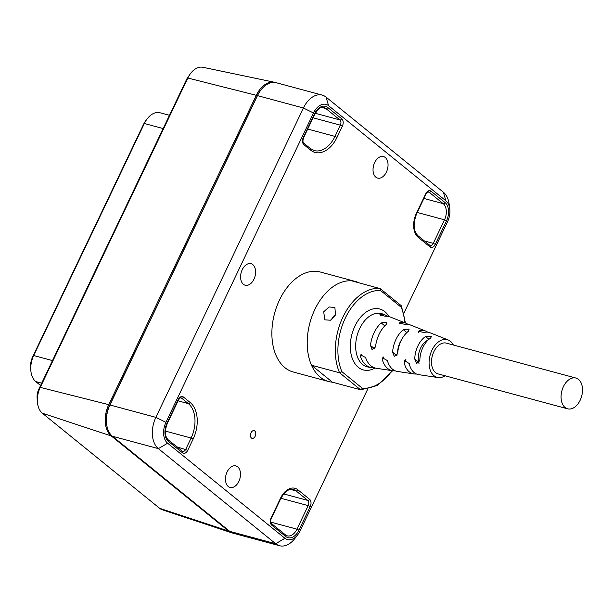 <?xml version="1.0" encoding="UTF-8"?>
<svg xmlns="http://www.w3.org/2000/svg" width="613" height="613" viewBox="0 0 613 613"><rect width="100%" height="100%" fill="white"/><g stroke="black" fill="none" stroke-linecap="round" stroke-linejoin="round"><path stroke-width="0.92" d="M275.681 82.586A23.907 15.379 105.1 0 0 274.547 82.28L202.872 67.277A19.731 12.697 105.1 0 0 189.892 74.418A19.731 12.697 105.1 0 0 187.816 78.027L40.259 387.385L108.746 404.657A23.907 15.379 105.1 0 0 111.252 435.943L228.565 531.034A23.907 15.379 105.1 0 0 231.867 532.858A23.907 15.379 105.1 0 0 233.001 533.164M108.746 404.657L256.303 95.299L187.816 78.027L186.306 79.989L38.749 389.347A11.417 7.341 105.1 0 0 37.102 397.806L37.416 402.021A19.731 12.697 105.1 0 0 42.335 413.208L159.641 508.3A19.731 12.697 105.1 0 0 162.368 509.801L231.867 532.858M274.547 82.28A23.907 15.379 105.1 0 0 256.303 95.299M189.892 74.418L187.509 77.897A11.417 7.341 105.1 0 0 186.306 79.989M38.749 389.347L40.259 387.385A19.731 12.697 105.1 0 0 37.416 402.021M40.588 385.493L35.776 381.592A19.922 12.819 -74.9 0 1 30.956 371.631L30.65 369.317A15.938 10.252 -74.9 0 1 32.841 356.429L143.503 124.408A15.938 10.252 -74.9 0 1 145.81 120.615L147.243 118.761A19.922 12.819 -74.9 0 1 160.016 112.761L169.464 115.305M30.956 371.631A19.922 12.819 -74.9 0 1 33.684 355.525L144.354 123.504A19.922 12.819 -74.9 0 1 147.243 118.761M106.585 423.836A22.313 14.352 -74.9 0 1 109.581 405.339L257.146 95.98A22.313 14.352 -74.9 0 1 260.655 90.318M403.898 313.228L447.574 221.661A15.938 10.252 105.1 0 0 449.758 208.772A15.938 10.252 105.1 0 0 445.896 200.803L328.591 105.712A15.938 10.252 105.1 0 0 313.504 112.984L303.42 108.003L257.483 95.62A23.907 15.379 -74.9 0 1 276.271 82.724L322.208 95.107A23.907 15.379 105.1 0 0 303.42 108.003L155.863 417.361A23.907 15.379 105.1 0 0 158.376 448.639L275.681 543.731A23.907 15.379 105.1 0 0 279.528 545.723A23.907 15.379 105.1 0 0 294.853 538.513L297.703 534.812A15.938 10.252 105.1 0 0 300.018 531.019L367.562 389.401M257.483 95.62L109.926 404.978A23.907 15.379 -74.9 0 0 112.432 436.257L229.745 531.348A23.907 15.379 -74.9 0 0 233.584 533.341L279.528 545.723M449.758 208.772L449.153 204.137A23.907 15.379 105.1 0 0 443.36 192.191L326.055 97.092A23.907 15.379 105.1 0 0 322.208 95.107M313.504 112.984L165.947 422.342A15.938 10.252 105.1 0 0 167.617 443.199L284.93 538.291A15.938 10.252 105.1 0 0 297.703 534.812M375.838 177.165A11.157 7.18 105.1 0 0 377.631 178.092A11.157 7.18 105.1 0 0 386.995 170.667A11.157 7.18 105.1 0 0 385.232 157.48A11.157 7.18 105.1 0 0 383.439 156.553A11.157 7.18 105.1 0 0 374.076 163.977A11.157 7.18 105.1 0 0 375.838 177.165M228.281 486.523A11.157 7.18 105.1 0 0 230.074 487.45A11.157 7.18 105.1 0 0 239.438 480.025A11.157 7.18 105.1 0 0 237.675 466.838A11.157 7.18 105.1 0 0 235.882 465.911A11.157 7.18 105.1 0 0 226.519 473.336A11.157 7.18 105.1 0 0 228.281 486.523M359.226 282.869A51.791 33.324 105.1 0 0 355.571 281.52L320.239 271.996A51.791 33.324 105.1 0 0 276.762 306.477A51.791 33.324 105.1 0 0 284.961 367.7A51.791 33.324 105.1 0 0 293.282 372.007L328.614 381.531A51.791 33.324 105.1 0 0 332.445 382.206L360.735 389.807L377.554 385.431L392.619 370.727M243.407 284.302A11.157 7.18 105.1 0 0 245.2 285.229A11.157 7.18 105.1 0 0 254.564 277.796A11.157 7.18 105.1 0 0 252.794 264.609A11.157 7.18 105.1 0 0 251.008 263.682A11.157 7.18 105.1 0 0 241.645 271.115A11.157 7.18 105.1 0 0 243.407 284.302M254.778 430.985A3.985 2.567 -74.9 0 1 255.406 435.69A3.985 2.567 -74.9 0 1 252.066 438.341A3.985 2.567 -74.9 0 1 251.422 438.011A3.985 2.567 -74.9 0 1 250.794 433.299A3.985 2.567 -74.9 0 1 254.134 430.648A3.985 2.567 -74.9 0 1 254.778 430.985M355.571 281.52A51.791 33.324 105.1 0 0 312.101 316.001A51.791 33.324 105.1 0 0 320.3 377.225A51.791 33.324 105.1 0 0 328.614 381.531M332.445 382.206L311.496 365.225L339.594 372.796L360.544 389.776L362.475 388.366A49.959 32.144 105.1 0 0 392.052 370.643M311.496 365.225A51.791 33.324 105.1 0 1 314.86 309.45A51.791 33.324 105.1 0 1 351.739 280.854L380.229 288.623L401.155 305.588L401.17 307.228L380.612 290.562A49.959 32.144 105.1 0 0 345.272 318.17A49.959 32.144 105.1 0 0 341.916 371.7L362.475 388.366M341.916 371.7L339.594 372.796A51.791 33.324 -74.9 0 1 342.958 317.021A51.791 33.324 -74.9 0 1 379.838 288.424L380.612 290.562M335.472 315.005L330.545 320.216L324.859 319.848L323.695 311.833L329.051 306.975L334.897 307.465L335.472 315.005M335.755 314.385A7.969 5.862 -51 0 0 332.077 318.622A7.969 5.862 -51 0 0 331.694 319.542M453.375 345.019A19.524 12.559 105.1 0 0 450.432 341.288A19.524 12.559 105.1 0 0 448.18 339.954A19.524 12.559 105.1 0 0 431.169 352A19.524 12.559 105.1 0 0 434.004 375.738A19.524 12.559 105.1 0 0 438.042 377.554L418.717 374.65A21.754 13.999 105.1 0 1 414.219 372.627A21.754 13.999 105.1 0 1 409.246 363.555L404.465 360.605L404.251 362.888A22.313 14.352 105.1 0 0 409.269 371.853A22.313 14.352 105.1 0 0 413.89 373.922L397.584 371.47A24.191 15.563 105.1 0 1 392.573 369.225A24.191 15.563 105.1 0 1 387.401 360.59L382.52 357.839L382.412 359.892A24.75 15.923 105.1 0 0 387.631 368.451A24.75 15.923 105.1 0 0 392.757 370.742L376.451 368.298A26.635 17.133 105.1 0 1 370.934 365.823A26.635 17.133 105.1 0 1 365.601 357.525L360.659 354.912L360.62 356.812A27.194 17.493 105.1 0 0 365.992 365.041A27.194 17.493 105.1 0 0 371.616 367.57A27.194 17.493 105.1 0 0 374.03 367.677L374.106 367.677M448.18 339.954L430.012 332.752A21.754 13.999 105.1 0 0 424.089 332.445L418.403 331.38L419.66 330.576L418.779 332.438M427.652 332.169A22.313 14.352 105.1 0 0 425.468 330.959A22.313 14.352 105.1 0 0 419.66 330.576M425.468 330.959L410.143 324.882A24.191 15.563 105.1 0 0 404.71 324.3L399.117 323.036L400.274 322.453L399.569 323.925M407.798 324.262A24.75 15.923 105.1 0 0 405.599 323.082A24.75 15.923 105.1 0 0 400.274 322.453M405.599 323.082L390.274 317.005A26.635 17.133 105.1 0 0 385.286 316.254L379.761 314.852L380.834 314.423L380.267 315.626M387.937 316.362A27.194 17.493 105.1 0 0 385.73 315.205A27.194 17.493 105.1 0 0 380.834 314.423M381.209 322.936A25.968 16.712 105.1 0 0 370.474 345.433L372.007 349.502L375.524 346.981A25.417 16.352 105.1 0 1 386.259 324.484L386.864 322.147L381.209 322.936L384.811 325.855M414.763 359.034L416.74 363.463L419.851 360.605A20.535 13.21 105.1 0 1 430.579 338.1L431.629 336.123L425.499 336.529A21.087 13.57 105.1 0 0 414.763 359.034L418.572 362.114L419.008 363.547M403.316 329.71A23.532 15.141 105.1 0 0 392.588 352.207L394.297 356.414L397.653 353.762A22.972 14.781 105.1 0 1 408.381 331.258L409.162 329.066L403.316 329.71L406.856 332.575M578.496 379.378A15.938 10.252 105.1 0 0 575.936 378.052A15.938 10.252 105.1 0 0 562.558 388.665A15.938 10.252 105.1 0 0 565.086 407.499A15.938 10.252 105.1 0 0 567.646 408.825A15.938 10.252 105.1 0 0 581.017 398.212A15.938 10.252 105.1 0 0 578.496 379.378M575.936 378.052L446.364 343.127A15.938 10.252 105.1 0 0 432.993 353.739A15.938 10.252 105.1 0 0 435.514 372.574A15.938 10.252 105.1 0 0 438.073 373.899L567.646 408.825M401.346 340.123A15.938 10.252 105.1 0 0 397.645 353.862M428.15 340.031A15.938 10.252 105.1 0 0 418.572 362.114M438.042 377.554A19.524 12.559 105.1 0 0 445.076 375.792M413.89 373.922A22.313 14.352 105.1 0 0 416.388 373.968M392.757 370.742A24.75 15.923 105.1 0 0 395.247 370.827M42.335 413.208L111.252 435.943M228.565 531.034L159.641 508.3M32.841 356.429L33.684 355.525L52.473 360.582M143.503 124.408L144.354 123.504L163.135 128.561M35.776 381.592L41.692 383.179M328.591 105.712L326.055 97.092M445.896 200.803L443.36 192.191M430.012 246.909A5.578 3.586 105.1 0 0 435.291 244.365L446.525 220.81A13.946 8.973 105.1 0 0 445.061 202.566L431.023 191.187A5.578 3.586 105.1 0 0 425.744 193.731L416.357 213.416A18.329 11.793 105.1 0 0 418.281 237.4L430.012 246.909A1.594 1.172 129 0 0 429.836 245.353L430.142 245.514A3.985 2.567 105.1 0 0 433.276 243.369L435.291 244.365M280.532 498.17L271.145 517.855A5.578 3.586 105.1 0 0 271.728 525.157L285.765 536.536A13.946 8.973 105.1 0 0 298.968 530.168L310.201 506.622A5.578 3.586 105.1 0 0 309.619 499.319L297.887 489.81A18.329 11.793 105.1 0 0 280.532 498.17L280.792 498.538C284.907 491.388 289.091 488.377 293.351 489.511A16.735 10.766 105.1 0 1 296.033 490.898A1.594 1.172 -51 0 0 297.887 489.81M193.133 439.023L187.77 450.271A5.578 3.586 -74.9 0 1 182.49 452.815L168.452 441.437A13.946 8.973 -74.9 0 1 166.989 423.192L178.222 399.638A5.578 3.586 -74.9 0 1 183.509 397.094L190.206 402.526A27.891 17.946 -74.9 0 1 193.133 439.023L191.118 438.027L185.754 449.275A3.985 2.567 -74.9 0 1 182.62 451.429L168.276 439.881C164.859 436.632 164.514 431.192 167.249 423.56L178.483 400.005C179.824 398.044 180.666 397.324 181.019 397.852A3.985 2.567 -74.9 0 1 181.655 398.182L180.513 397.875M310.599 150.116L303.902 144.683A5.578 3.586 -74.9 0 1 303.312 137.389L314.546 113.834A13.946 8.973 -74.9 0 1 327.748 107.474L341.786 118.845A5.578 3.586 -74.9 0 1 342.368 126.148L337.004 137.396A27.891 17.946 -74.9 0 1 310.599 150.116A1.594 1.172 -51 0 0 310.431 148.561L303.726 143.128C302.761 142.469 302.715 140.683 303.573 137.756L314.806 114.202C320.936 105.283 319.863 108.417 323.917 107.536A12.352 7.946 -74.9 0 1 325.901 108.562L339.939 119.941A3.985 2.567 -74.9 0 1 340.353 125.152L334.989 136.4A26.298 16.919 -74.9 0 1 314.316 150.583L310.431 148.561M431.023 191.187A1.594 1.172 -51 0 1 429.177 192.275L443.214 203.654A12.352 7.946 105.1 0 1 444.509 219.814L433.276 243.369L424.449 240.993M425.744 193.731L426.004 194.099L416.618 213.784C412.894 223.822 413.384 231.178 418.104 235.844A1.594 1.172 129 0 1 418.281 237.4M428.035 191.969L429.177 192.275A3.985 2.567 105.1 0 0 428.541 191.946C428.188 191.417 427.345 192.137 426.004 194.099M445.061 202.566A1.594 1.172 -51 0 1 443.214 203.654L423.928 198.451M417.246 212.466L444.509 219.814L446.525 220.81M183.509 397.094A1.594 1.172 129 0 1 181.655 398.182L188.36 403.615A26.298 16.919 -74.9 0 1 191.118 438.027L165.364 431.085M190.206 402.526A1.594 1.172 129 0 1 188.36 403.615L178.084 400.848M187.77 450.271L176.935 446.9M182.49 452.815A1.594 1.172 -51 0 0 182.314 451.26M168.452 441.437A1.594 1.172 -51 0 0 168.276 439.881M303.902 144.683A1.594 1.172 -51 0 0 303.726 143.128M327.748 107.474A1.594 1.172 129 0 1 325.901 108.562L321.879 107.474M341.786 118.845A1.594 1.172 129 0 1 339.939 119.941L315.274 113.29M342.368 126.148L340.353 125.152L313.09 117.803M337.004 137.396L334.989 136.4L307.726 129.052M280.792 498.538L271.406 518.223L271.145 517.855M271.406 518.223C270.448 520.222 270.494 522.015 271.559 523.602A1.594 1.172 129 0 1 271.728 525.157M271.559 523.602L285.589 534.98A1.594 1.172 129 0 1 285.765 536.536M285.589 534.98L287.244 535.839A12.352 7.946 105.1 0 0 296.953 529.172L270.831 522.13M310.201 506.622L308.186 505.618L296.953 529.172L298.968 530.168M283.712 493.925L307.764 500.407A3.985 2.567 105.1 0 1 308.186 505.618L280.923 498.269M290.516 489.412L296.033 490.898L307.764 500.407A1.594 1.172 -51 0 0 309.619 499.319M284.93 538.291L275.681 543.731L229.745 531.348M167.617 443.199L158.376 448.639L112.432 436.257M165.947 422.342L155.863 417.361L109.926 404.978M404.94 322.821A49.959 32.144 105.1 0 0 401.17 307.228M388.971 316.576A31.539 20.29 105.1 0 0 384.818 311.634A31.539 20.29 105.1 0 0 354.958 326.024A31.539 20.29 105.1 0 0 358.268 367.294A31.539 20.29 105.1 0 0 375.11 368.007M385.73 315.205L382.65 313.979A27.57 17.739 105.1 0 0 358.628 330.982A27.57 17.739 105.1 0 0 362.628 364.513A27.57 17.739 105.1 0 0 368.336 367.08L371.616 367.57M392.588 352.207L397.101 355.862M361.954 354.015L360.62 356.812M383.876 356.835L382.412 359.892M370.474 345.433L374.88 349.004M405.898 359.433L404.251 362.888M428.939 339.326L425.499 336.529M418.104 235.844L429.836 245.353M405.477 323.028L401.4 305.91"/></g></svg>
